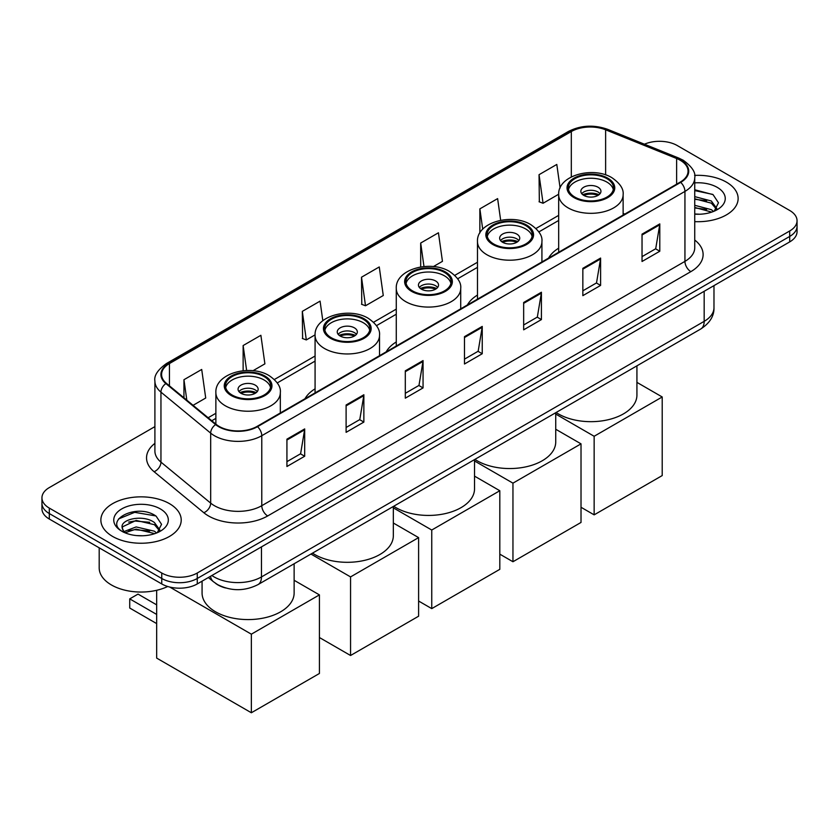 <?xml version="1.0" encoding="UTF-8"?>
<svg xmlns="http://www.w3.org/2000/svg" width="839" height="839" viewBox="0 0 839 839"><rect width="100%" height="100%" fill="white"/><g stroke="black" fill="none" stroke-linecap="round" stroke-linejoin="round"><path stroke-width="1.26" d="M315.076 388.835A44.362 25.61 0 0 0 304.987 398.745M396.27 341.955A44.362 25.61 0 0 0 386.181 351.866M477.475 295.066A44.362 25.61 0 0 0 467.386 304.977M558.669 248.187A44.362 25.61 0 0 0 548.58 258.097M225.534 587.961A25.107 14.494 180 0 1 215.392 583.21M154.9 426.621L49.302 487.585A25.107 14.494 0 0 0 41.95 497.842L41.95 508.77A25.107 14.494 0 0 0 49.302 519.026L161.749 583.944A25.107 14.494 0 0 0 197.259 583.944L789.698 241.905A25.107 14.494 0 0 0 797.05 231.658L797.05 226.194A25.107 14.494 0 0 1 789.698 236.441A25.107 14.494 0 0 0 797.05 226.194L797.05 220.72A25.107 14.494 0 0 0 789.698 210.474L677.251 145.546A25.107 14.494 0 0 0 644.425 144.203M41.95 497.842A25.107 14.494 0 0 0 49.302 508.088L161.749 573.006A25.107 14.494 0 0 0 197.259 573.006L197.259 578.48L789.698 236.441L197.259 578.48A25.107 14.494 0 0 1 161.749 578.48A25.107 14.494 0 0 0 197.259 578.48L197.259 583.944M49.302 508.088L49.302 513.552L161.749 578.48L49.302 513.552A25.107 14.494 0 0 1 41.95 503.306A25.107 14.494 0 0 0 49.302 513.552L49.302 519.026M726.364 182.115A40.178 23.198 0 0 0 694.587 175.403A40.178 23.198 0 0 1 726.364 182.115A40.178 23.198 0 0 1 738.131 198.507A40.178 23.198 0 0 0 726.364 182.115M169.447 503.641A40.178 23.198 0 0 0 125.661 498.618A40.178 23.198 0 0 0 100.869 520.044A40.178 23.198 0 0 0 112.636 536.446A40.178 23.198 0 0 0 156.411 541.48A40.178 23.198 0 0 0 181.214 520.044A40.178 23.198 0 0 0 169.447 503.641A40.178 23.198 0 0 0 125.661 498.618A40.178 23.198 0 0 0 100.869 520.044A40.178 23.198 0 0 0 112.636 536.446A40.178 23.198 0 0 0 156.411 541.48A40.178 23.198 0 0 0 181.214 520.044A40.178 23.198 0 0 0 169.447 503.641M680.209 160.239A26.785 15.459 180 0 1 688.053 171.177A26.785 15.459 180 0 1 680.209 182.105L257.038 426.422A26.785 15.459 180 0 1 216.158 424.356L166.437 383.36A26.785 15.459 180 0 1 161.591 374.488A26.785 15.459 180 0 1 169.436 363.56L571.317 131.534A26.785 15.459 180 0 1 605.622 129.804L676.633 158.508A26.785 15.459 180 0 1 680.209 160.239M680.681 159.966A27.456 15.847 0 0 0 677.01 158.193L605.999 129.489A27.456 15.847 0 0 0 570.845 131.262L168.964 363.277A27.456 15.847 0 0 0 165.891 383.58L215.613 424.576A27.456 15.847 0 0 0 257.51 426.694L680.681 182.378A27.456 15.847 0 0 0 680.681 159.966M286.928 439.164L286.928 466.505L304.683 456.248L304.683 428.918L286.928 439.164M286.928 461.649L300.603 453.763L304.609 429.82A6.691 3.87 -120 0 0 304.683 428.918M300.488 453.826L304.683 456.248M346.108 404.996L346.108 432.337L363.864 422.08L363.864 394.75L346.108 404.996M346.108 427.481L359.784 419.584L363.79 395.651A6.691 3.87 -120 0 0 363.864 394.75M359.669 419.657L363.864 422.08M405.3 370.828L405.3 398.168L423.055 387.912L423.055 360.581L405.3 370.828M405.3 393.313L418.976 385.416L422.982 361.483A6.691 3.87 -120 0 0 423.055 360.581M418.85 385.489L423.055 387.912M642.034 234.154L642.034 261.485L659.79 251.239L659.79 223.898L642.034 234.154M642.034 256.64L655.71 248.743L659.716 224.81A6.691 3.87 -120 0 0 659.79 223.898M655.584 248.805L659.79 251.239M582.843 268.323L582.843 295.653L600.598 285.407L600.598 258.066L582.843 268.323M582.843 290.808L596.519 282.911L600.535 258.978A6.691 3.87 -120 0 0 600.598 258.066M596.403 282.984L600.598 285.407M523.662 302.491L523.662 329.821L541.417 319.575L541.417 292.234L523.662 302.491M523.662 324.976L537.338 317.079L541.344 293.147A6.691 3.87 -120 0 0 541.417 292.234M537.222 317.152L541.417 319.575M464.481 336.659L464.481 364L482.236 353.743L482.236 326.413L464.481 336.659M464.481 359.144L478.157 351.247L482.163 327.315A6.691 3.87 -120 0 0 482.236 326.413M478.031 351.321L482.236 353.743M694.744 221.632A40.178 23.198 0 0 0 738.131 198.507A40.178 23.198 0 0 1 694.744 221.632M197.259 573.006L789.698 230.977A25.107 14.494 0 0 0 797.05 220.72M252.99 370.723L264.893 363.853L260.887 335.296L243.132 345.542L243.132 370.733M193.075 405.321L205.712 398.022L201.706 369.464L183.951 379.71L183.951 397.791M433.385 266.582L442.447 261.349L438.44 232.781L420.685 243.037L420.685 266.959M500.663 220.3L497.621 198.612L479.866 208.869L479.866 232.969M560.106 187.978L556.802 164.444L539.047 174.69L539.341 201.863M322.816 320.687L320.068 301.128L302.313 311.374L302.606 338.547M361.504 277.206L365.51 305.763L383.266 295.517L379.259 266.949L361.504 277.206L361.787 304.379M365.51 305.763L361.504 304.263M420.685 243.037L423.978 266.54M479.866 208.869L482.719 229.204M539.047 174.69L543.064 203.258L558.68 194.239M543.064 203.258L539.047 201.759M302.313 311.374L306.319 339.931L315.076 334.876M306.319 339.931L302.313 338.442M243.132 345.542L246.635 370.513M183.951 379.71L186.814 400.161M694.744 213.976L699.736 214.228M694.744 205.303L711.336 209.666L713.549 211.438M694.744 207.464L711.734 212.11M694.744 196.62L711.336 200.993L716.768 208.492M694.744 198.791L711.336 203.164L716.338 209.058M694.744 214.155A27.288 15.752 0 0 0 717.251 209.656A27.288 15.752 0 0 0 717.251 187.37A27.288 15.752 0 0 0 694.744 182.871M714.199 211.176L718.467 202.786L713.066 194.638L694.744 189.761M694.744 190.6L712.689 194.386M694.744 199.283L706.648 200.762M694.744 207.957L706.648 209.446M606.88 178.655A22.601 13.046 0 0 0 582.245 175.833A22.601 13.046 0 0 0 568.297 187.884A22.601 13.046 0 0 0 574.914 197.113A22.601 13.046 0 0 0 599.549 199.934A22.601 13.046 0 0 0 613.498 187.884A22.601 13.046 0 0 0 606.88 178.655M613.299 189.593A22.601 13.046 0 0 0 606.88 182.073A22.601 13.046 0 0 0 583.64 178.948A22.601 13.046 0 0 0 568.496 189.593M556.11 412.494A46.03 26.575 0 0 0 558.344 413.889A46.03 26.575 0 0 0 608.516 419.647A46.03 26.575 0 0 0 636.927 395.096L636.927 365.835M597.997 187.202A10.047 5.8 0 0 0 587.048 185.943A10.047 5.8 0 0 0 580.85 191.302A10.047 5.8 0 0 0 583.797 195.403A10.047 5.8 0 0 0 594.736 196.662A10.047 5.8 0 0 0 600.944 191.302A10.047 5.8 0 0 0 597.997 187.202M600.042 193.694A10.047 5.8 0 0 0 597.997 191.984A10.047 5.8 0 0 0 581.752 193.694M582.78 194.721A13.393 7.729 180 0 1 598.427 194.47L598.427 195.141M583.881 195.445A11.715 6.764 180 0 1 597.211 195.172L598.427 194.47M597.011 195.896L597.211 195.172M594.148 514.852L594.148 436.27L662.212 396.973L662.212 475.566L594.148 514.852L581.018 507.27M594.148 436.27L555.733 414.078M636.927 382.374L662.212 396.973M525.675 225.534A22.601 13.046 0 0 0 501.051 222.713A22.601 13.046 0 0 0 487.102 234.763A22.601 13.046 0 0 0 493.72 243.992A22.601 13.046 0 0 0 518.345 246.823A22.601 13.046 0 0 0 532.293 234.763A22.601 13.046 0 0 0 525.675 225.534M532.104 236.472A22.601 13.046 0 0 0 525.675 228.953A22.601 13.046 0 0 0 502.435 225.827A22.601 13.046 0 0 0 487.291 236.472M474.905 459.373A46.03 26.575 0 0 0 477.15 460.768A46.03 26.575 0 0 0 527.312 466.526A46.03 26.575 0 0 0 555.733 441.975L555.733 412.715M516.803 234.081A10.047 5.8 0 0 0 505.854 232.823A10.047 5.8 0 0 0 499.656 238.182A10.047 5.8 0 0 0 502.592 242.282A10.047 5.8 0 0 0 513.541 243.541A10.047 5.8 0 0 0 519.74 238.182A10.047 5.8 0 0 0 516.803 234.081M518.848 240.573A10.047 5.8 0 0 0 516.803 238.863A10.047 5.8 0 0 0 500.547 240.573M501.586 241.601A13.393 7.729 180 0 1 517.223 241.349L517.223 242.02M502.676 242.335A11.715 6.764 180 0 1 516.016 242.052L517.223 241.349M515.817 242.775L516.016 242.052M512.954 561.742L512.954 483.149L581.018 443.852L581.018 522.445L512.954 561.742L499.813 554.149M512.954 483.149L474.528 460.968M555.733 429.253L581.018 443.852M444.471 272.423A22.601 13.046 0 0 0 419.846 269.592A22.601 13.046 0 0 0 405.898 281.642A22.601 13.046 0 0 0 412.515 290.871A22.601 13.046 0 0 0 437.14 293.702A22.601 13.046 0 0 0 451.099 281.642A22.601 13.046 0 0 0 444.471 272.423M450.9 283.351A22.601 13.046 0 0 0 444.471 275.832A22.601 13.046 0 0 0 421.241 272.706A22.601 13.046 0 0 0 406.097 283.351M393.711 506.263A46.03 26.575 0 0 0 395.945 507.647A46.03 26.575 0 0 0 446.117 513.405A46.03 26.575 0 0 0 474.528 488.854L474.528 459.594M435.598 280.96A10.047 5.8 0 0 0 424.649 279.702A10.047 5.8 0 0 0 418.451 285.061A10.047 5.8 0 0 0 421.398 289.161A10.047 5.8 0 0 0 432.337 290.42A10.047 5.8 0 0 0 438.535 285.061A10.047 5.8 0 0 0 435.598 280.96M437.643 287.452A10.047 5.8 0 0 0 435.598 285.742A10.047 5.8 0 0 0 419.343 287.452M420.381 288.48A13.393 7.729 180 0 1 436.018 288.238L436.018 288.899M421.482 289.214A11.715 6.764 180 0 1 434.812 288.931L436.018 288.238M434.612 289.665L434.812 288.931M431.749 608.621L431.749 530.028L499.813 490.731L499.813 569.324L431.749 608.621L418.609 601.028M431.749 530.028L393.334 507.847M474.528 476.133L499.813 490.731M363.277 319.302A22.601 13.046 0 0 0 338.652 316.471A22.601 13.046 0 0 0 324.693 328.521A22.601 13.046 0 0 0 331.321 337.75A22.601 13.046 0 0 0 355.946 340.582A22.601 13.046 0 0 0 369.894 328.521A22.601 13.046 0 0 0 363.277 319.302M369.695 330.23A22.601 13.046 0 0 0 363.277 322.721A22.601 13.046 0 0 0 340.036 319.586A22.601 13.046 0 0 0 324.892 330.23M312.507 553.142A46.03 26.575 0 0 0 314.74 554.527A46.03 26.575 0 0 0 364.913 560.284A46.03 26.575 0 0 0 393.334 535.733L393.334 506.483M354.394 327.839A10.047 5.8 0 0 0 343.455 326.581A10.047 5.8 0 0 0 337.247 331.94A10.047 5.8 0 0 0 340.194 336.04A10.047 5.8 0 0 0 351.142 337.299A10.047 5.8 0 0 0 357.341 331.94A10.047 5.8 0 0 0 354.394 327.839M356.449 334.331A10.047 5.8 0 0 0 354.394 332.622A10.047 5.8 0 0 0 338.148 334.331M339.176 335.359A13.393 7.729 180 0 1 354.824 335.118L354.824 335.778M340.277 336.093A11.715 6.764 180 0 1 353.618 335.81L354.824 335.118M353.418 336.544L353.618 335.81M350.555 655.5L350.555 576.907L418.609 537.61L418.609 616.204L350.555 655.5L319.418 637.525M350.555 576.907L310.944 554.044M393.334 523.012L418.609 537.61M264.086 376.564A22.601 13.046 0 0 0 239.451 373.743A22.601 13.046 0 0 0 225.502 385.793A22.601 13.046 0 0 0 232.12 395.022A22.601 13.046 0 0 0 256.755 397.843A22.601 13.046 0 0 0 270.703 385.793A22.601 13.046 0 0 0 264.086 376.564M270.504 387.503A22.601 13.046 0 0 0 264.086 379.983A22.601 13.046 0 0 0 240.845 376.858A22.601 13.046 0 0 0 225.701 387.503M202.073 581.175L202.073 593.005A46.03 26.575 0 0 0 215.55 611.799A46.03 26.575 0 0 0 265.722 617.556A46.03 26.575 0 0 0 294.132 593.005L294.132 563.745M255.203 385.111A10.047 5.8 0 0 0 244.264 383.853A10.047 5.8 0 0 0 238.056 389.212A10.047 5.8 0 0 0 241.003 393.313A10.047 5.8 0 0 0 251.952 394.571A10.047 5.8 0 0 0 258.15 389.212A10.047 5.8 0 0 0 255.203 385.111M257.248 391.603A10.047 5.8 0 0 0 255.203 389.894A10.047 5.8 0 0 0 238.958 391.603M239.985 392.631A13.393 7.729 180 0 1 255.633 392.379L255.633 393.051M241.087 393.365A11.715 6.764 180 0 1 254.416 393.082L255.633 392.379M254.227 393.806L254.416 393.082M156.662 623.587L129.73 608.034L129.73 598.878L156.662 614.431M251.354 712.762L251.354 634.179L319.418 594.882L319.418 673.476L251.354 712.762L156.662 658.091L156.662 590.299M251.354 634.179L169.73 587.048M294.132 580.284L319.418 594.882M129.73 598.878L138.026 594.096L156.662 604.856M99.191 547.825L99.191 567.888A41.845 24.163 0 0 0 111.451 584.972A41.845 24.163 0 0 0 167.727 586.492M136.505 535.586L142.808 535.764M123.962 531.58L136.149 526.934L154.418 531.202L156.62 532.975M125.084 532.744L136.149 529.105L154.806 533.646M124.151 532.419L122.2 527.836A18.919 10.917 0 0 0 125.252 532.891M159.85 530.028L154.418 522.529C143.06 514.055 119.704 519.278 122.2 527.836L122.127 527.007M122.242 528.109L122.767 526.693L136.149 520.421L154.418 524.69L159.42 530.594M157.271 532.713L161.549 524.312L156.138 516.174C136.998 502.404 102.977 520.537 122.62 531.664L123.595 532.251M160.333 508.906A27.288 15.752 0 0 0 121.749 508.906A27.288 15.752 0 0 0 121.749 531.181A27.288 15.752 0 0 0 160.333 531.181A27.288 15.752 0 0 0 160.333 508.906M118.635 518.901L134.66 512.335L155.771 515.922M128.64 522.099L134.66 521.009L149.73 522.298M128.64 530.783L134.66 529.692L149.73 530.982M211.879 575.502A33.476 19.328 0 0 0 214.134 576.938A33.476 19.328 0 0 0 261.474 576.938L704.173 321.347A33.476 19.328 0 0 0 713.979 307.682C714.23 315.988 709.804 323.099 700.712 329.014L258.013 584.605A16.738 9.669 60 0 0 261.474 576.938L261.474 546.871M704.173 291.28L704.173 321.347A16.738 9.669 60 0 1 700.712 329.014M210.526 576.288A16.738 11.201 129.5 0 0 213.442 581.731L208.355 577.536M789.698 241.905L789.698 230.977M161.749 583.944L161.749 573.006M694.744 240.048A41.845 24.163 180 0 1 690.854 271.637L267.693 515.943A8.369 4.835 60 0 1 261.778 505.697L684.939 261.38A33.476 19.328 0 0 0 694.744 247.715L694.744 177.732A33.476 19.328 180 0 1 684.939 191.407A8.369 4.835 -120 0 0 680.681 182.378M267.693 515.943A41.845 24.163 180 0 1 208.512 515.943A41.845 24.163 180 0 1 203.825 512.723L154.093 471.717A41.845 24.163 180 0 1 154.9 443.37M214.427 505.697A33.476 19.328 0 0 0 261.778 505.697L261.778 435.714A33.476 19.328 180 0 1 210.673 433.134L160.952 392.138A33.476 19.328 180 0 1 154.9 381.053L154.9 451.025A33.476 19.328 0 0 0 160.952 462.121L210.673 503.117A33.476 19.328 0 0 0 214.427 505.697M694.744 177.732C695.867 172.509 692.018 166.678 683.208 160.239L678.803 158.099A8.369 3.922 112 0 0 677.01 158.193M678.803 158.099L607.793 129.395C593.928 124.487 580.766 125.2 568.318 131.524A8.369 4.835 60 0 1 570.845 131.262M168.964 363.277A8.369 4.835 -120 0 0 166.437 363.549C157.753 369.8 153.904 375.631 154.9 381.053M165.891 383.58A8.369 5.6 129.5 0 0 160.952 392.138L160.952 462.121A8.369 5.6 -50.5 0 1 154.093 471.717M607.793 129.395A8.369 3.922 112 0 0 605.999 129.489M215.613 424.576A8.369 5.6 129.5 0 0 210.673 433.134L210.673 503.117A8.369 5.6 -50.5 0 1 203.825 512.723M257.51 426.694A8.369 4.835 60 0 1 261.778 435.714L684.939 191.407L684.939 261.38A8.369 4.835 60 0 0 690.854 271.637M169.436 363.56L169.436 385.835M676.633 158.508L676.633 184.171M605.622 129.804L605.622 174.9M624.803 214.092L623.125 213.421M571.317 131.534L571.317 176.935M558.669 215.371L535.964 228.491M477.475 262.25L454.759 275.37M396.27 309.13L373.554 322.249M315.076 356.019L274.363 379.511M215.875 413.281L208.145 417.749M464.481 337.53L482.163 327.315M523.662 303.351L541.344 293.147M582.843 269.183L600.535 258.978M642.034 235.014L659.716 224.81M405.3 371.698L422.982 361.483M346.108 405.866L363.79 395.651M286.928 440.035L304.609 429.82M574.033 197.626A23.859 13.77 0 0 0 607.761 197.626A23.859 13.77 0 0 0 607.761 178.141A23.859 13.77 0 0 0 574.033 178.141A23.859 13.77 0 0 0 574.033 197.626M623.125 215.067L623.125 194.721A32.228 18.605 180 0 1 603.231 211.91A32.228 18.605 180 0 1 568.108 207.873A32.228 18.605 180 0 1 558.669 194.721L558.669 252.277M492.829 244.506A23.859 13.77 0 0 0 526.567 244.506A23.859 13.77 0 0 0 526.567 225.03A23.859 13.77 0 0 0 492.829 225.03A23.859 13.77 0 0 0 492.829 244.506M541.921 261.946L541.921 241.601A32.228 18.605 180 0 1 522.026 258.79A32.228 18.605 180 0 1 486.914 254.752A32.228 18.605 180 0 1 477.475 241.601L477.475 299.156M411.624 291.385A23.859 13.77 0 0 0 445.362 291.385A23.859 13.77 0 0 0 445.362 271.909A23.859 13.77 0 0 0 411.624 271.909A23.859 13.77 0 0 0 411.624 291.385M460.716 308.825L460.716 288.48A32.228 18.605 180 0 1 440.832 305.669A32.228 18.605 180 0 1 405.709 301.631A32.228 18.605 180 0 1 396.27 288.48L396.27 346.035M330.43 338.264A23.859 13.77 0 0 0 364.168 338.264A23.859 13.77 0 0 0 364.168 318.789A23.859 13.77 0 0 0 330.43 318.789A23.859 13.77 0 0 0 330.43 338.264M379.522 355.705L379.522 335.359A32.228 18.605 180 0 1 359.627 352.548A32.228 18.605 180 0 1 324.515 348.51A32.228 18.605 180 0 1 315.076 335.359L315.076 392.914M231.239 395.536A23.859 13.77 0 0 0 264.967 395.536A23.859 13.77 0 0 0 264.967 376.061A23.859 13.77 0 0 0 231.239 376.061A23.859 13.77 0 0 0 231.239 395.536M280.331 412.977L280.331 392.631A32.228 18.605 180 0 1 260.436 409.82A32.228 18.605 180 0 1 225.313 405.782A32.228 18.605 180 0 1 215.875 392.631L215.875 424.125M258.013 584.605C244.537 591.369 231.071 591.369 217.595 584.605L213.442 581.731M713.979 307.682L713.979 285.617M568.318 131.524L166.437 363.549M558.669 220.468L538.858 231.91M477.475 267.347L457.654 278.789M396.27 314.226L376.459 325.668M315.076 361.106L277.258 382.941M215.875 418.378L211.785 420.748M623.125 194.721C623.828 189.048 620.105 183.384 611.946 177.732C592.953 165.975 557.557 175.403 558.669 194.721M541.921 241.601C542.623 235.927 538.9 230.264 530.751 224.611C511.748 212.854 476.353 222.283 477.475 241.601M460.716 288.48C461.429 282.806 457.706 277.143 449.547 271.49C430.554 259.733 395.159 269.172 396.27 288.48M379.522 335.359C380.224 329.685 376.501 324.022 368.352 318.369C349.349 306.613 313.954 316.051 315.076 335.359M280.331 392.631C281.034 386.957 277.31 381.294 269.151 375.641C250.158 363.885 214.763 373.313 215.875 392.631"/></g></svg>
